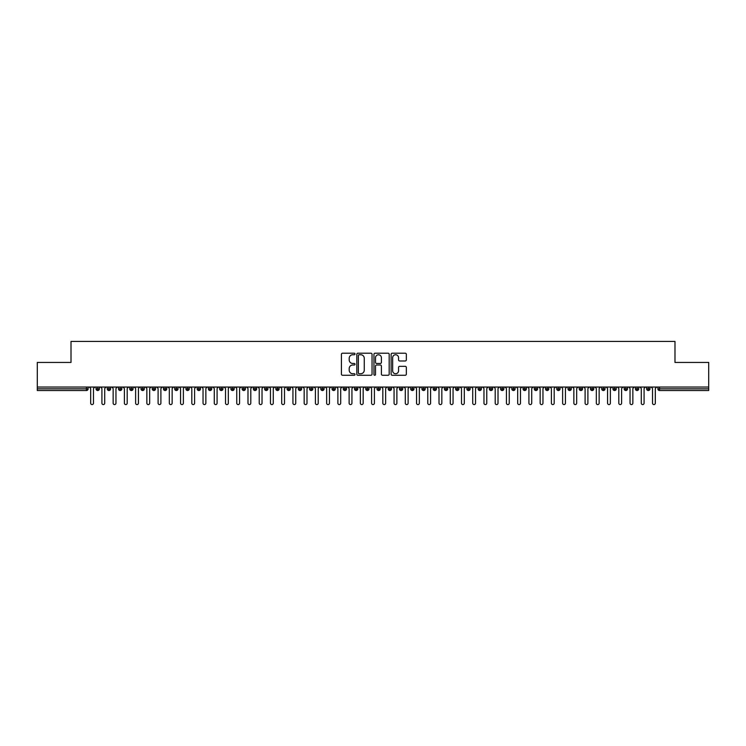 <?xml version="1.0" encoding="UTF-8"?>
<svg xmlns="http://www.w3.org/2000/svg" width="746" height="746" viewBox="0 0 746 746"><rect width="100%" height="100%" fill="white"/><g stroke="black" fill="none" stroke-linecap="round" stroke-linejoin="round"><path stroke-width="1.12" d="M355.021 353.977A0.774 0.774 0 0 0 354.247 353.203L342.526 353.203A1.1 1.1 0 0 0 341.426 354.313L341.426 374.166A1.1 1.1 0 0 0 342.526 375.266L354.247 375.266A0.774 0.774 0 0 0 355.021 374.492A0.774 0.774 0 0 0 354.247 373.718L352.737 373.718A3.525 3.525 0 0 1 349.203 370.193L349.203 368.533A3.525 3.525 0 0 1 352.737 365.008L354.247 365.008A0.774 0.774 0 0 0 355.021 364.235A0.774 0.774 0 0 0 354.247 363.461L352.737 363.461A3.525 3.525 0 0 1 349.203 359.936L349.203 358.276A3.525 3.525 0 0 1 352.737 354.751L354.247 354.751A0.774 0.774 0 0 0 355.021 353.977M405.237 360.98A1.1 1.1 0 0 0 406.337 359.88L406.337 354.313A1.1 1.1 0 0 0 405.237 353.203L392.219 353.203A1.1 1.1 0 0 0 391.118 354.313L391.118 374.166A1.1 1.1 0 0 0 392.219 375.266L405.237 375.266A1.1 1.1 0 0 0 406.337 374.166L406.337 367.433A1.1 1.1 0 0 0 405.237 366.333L399.66 366.333A1.1 1.1 0 0 0 398.56 367.433L398.56 370.771A2.947 2.947 0 0 1 395.613 373.718A2.947 2.947 0 0 1 392.657 370.771L392.657 357.698A2.947 2.947 0 0 1 395.613 354.751A2.947 2.947 0 0 1 398.56 357.698L398.56 359.88A1.1 1.1 0 0 0 399.66 360.98L405.237 360.98M37.3 387.043L708.7 387.043L708.7 362.435L674.99 362.435L674.99 341.426L71.01 341.426L71.01 362.435L37.3 362.435L37.3 388.843L86.433 388.843L86.433 387.043M372.04 354.313A1.1 1.1 0 0 0 370.93 353.203L357.921 353.203A1.1 1.1 0 0 0 356.812 354.313L356.812 374.166A1.1 1.1 0 0 0 357.921 375.266L370.93 375.266A1.1 1.1 0 0 0 372.04 374.166L372.04 354.313M375.07 353.203L388.079 353.203A1.1 1.1 0 0 1 389.188 354.313L389.188 374.166A1.1 1.1 0 0 1 388.079 375.266L382.512 375.266A1.1 1.1 0 0 1 381.411 374.166L381.411 366.109A1.1 1.1 0 0 0 380.311 365.008L376.609 365.008A1.1 1.1 0 0 0 375.508 366.109L375.508 374.492A0.774 0.774 0 0 1 374.734 375.266A0.774 0.774 0 0 1 373.96 374.492L373.96 354.313A1.1 1.1 0 0 1 375.07 353.203M88.121 388.843L86.433 388.843L86.433 390.531A1.688 1.688 0 0 0 88.121 388.843L88.121 387.043L88.121 388.843A1.688 1.688 0 0 1 86.433 390.531L37.3 390.531L37.3 388.843M708.7 387.043L708.7 390.531L659.567 390.531A1.688 1.688 0 0 1 657.879 388.843L657.879 387.043M97.726 387.043L97.726 390.531A1.688 1.688 0 0 1 96.038 388.843L96.038 387.043M99.358 387.043L99.358 388.843A1.688 1.688 0 0 1 97.726 390.531A1.688 1.688 0 0 0 99.358 388.843L96.038 388.843A1.688 1.688 0 0 0 97.726 390.531M108.963 387.043L108.963 390.531A1.688 1.688 0 0 1 107.275 388.843L107.275 387.043L107.275 388.843A1.688 1.688 0 0 0 108.963 390.531A1.688 1.688 0 0 0 110.594 388.843L110.594 387.043M120.199 387.043L120.199 390.531A1.688 1.688 0 0 1 118.511 388.843L118.511 387.043L118.511 388.843A1.688 1.688 0 0 0 120.199 390.531A1.688 1.688 0 0 0 121.831 388.843L121.831 387.043M131.436 387.043L131.436 390.531A1.688 1.688 0 0 1 129.748 388.843L129.748 387.043L129.748 388.843A1.688 1.688 0 0 0 131.436 390.531A1.688 1.688 0 0 0 133.068 388.843L133.068 387.043M142.672 387.043L142.672 390.531A1.688 1.688 0 0 1 140.985 388.843L140.985 387.043L140.985 388.843A1.688 1.688 0 0 0 142.672 390.531A1.688 1.688 0 0 0 144.304 388.843L144.304 387.043M153.909 387.043L153.909 390.531A1.688 1.688 0 0 1 152.221 388.843L152.221 387.043L152.221 388.843A1.688 1.688 0 0 0 153.909 390.531A1.688 1.688 0 0 0 155.541 388.843L155.541 387.043M165.146 387.043L165.146 390.531A1.688 1.688 0 0 1 163.458 388.843L163.458 387.043L163.458 388.843A1.688 1.688 0 0 0 165.146 390.531A1.688 1.688 0 0 0 166.778 388.843L166.778 387.043M176.382 387.043L176.382 390.531A1.688 1.688 0 0 1 174.695 388.843L174.695 387.043L174.695 388.843A1.688 1.688 0 0 0 176.382 390.531A1.688 1.688 0 0 0 178.014 388.843L178.014 387.043M187.619 387.043L187.619 390.531A1.688 1.688 0 0 1 185.931 388.843L185.931 387.043L185.931 388.843A1.688 1.688 0 0 0 187.619 390.531A1.688 1.688 0 0 0 189.251 388.843L189.251 387.043M198.856 387.043L198.856 390.531A1.688 1.688 0 0 1 197.168 388.843L197.168 387.043L197.168 388.843A1.688 1.688 0 0 0 198.856 390.531A1.688 1.688 0 0 0 200.488 388.843L200.488 387.043M210.092 387.043L210.092 390.531A1.688 1.688 0 0 1 208.404 388.843L208.404 387.043L208.404 388.843A1.688 1.688 0 0 0 210.092 390.531A1.688 1.688 0 0 0 211.724 388.843L211.724 387.043M221.329 387.043L221.329 390.531A1.688 1.688 0 0 1 219.641 388.843L219.641 387.043L219.641 388.843A1.688 1.688 0 0 0 221.329 390.531A1.688 1.688 0 0 0 222.961 388.843L222.961 387.043M232.566 387.043L232.566 390.531A1.688 1.688 0 0 1 230.878 388.843A1.688 1.688 0 0 0 232.566 390.531A1.688 1.688 0 0 1 230.878 388.843L230.878 387.043M234.197 387.043L234.197 388.843A1.688 1.688 0 0 1 232.566 390.531A1.688 1.688 0 0 0 234.197 388.843L230.878 388.843M243.802 390.531A1.688 1.688 0 0 1 242.124 388.843L242.124 387.043L242.124 388.843A1.688 1.688 0 0 0 243.802 390.531A1.688 1.688 0 0 0 245.434 388.843L245.434 387.043L245.434 388.843A1.688 1.688 0 0 1 243.802 390.531L243.802 388.843L245.434 388.843M255.039 387.043L255.039 390.531A1.688 1.688 0 0 1 253.36 388.843L253.36 387.043L253.36 388.843A1.688 1.688 0 0 0 255.039 390.531A1.688 1.688 0 0 0 256.671 388.843L256.671 387.043M266.275 387.043L266.275 390.531A1.688 1.688 0 0 1 264.597 388.843L264.597 387.043L264.597 388.843A1.688 1.688 0 0 0 266.275 390.531A1.688 1.688 0 0 0 267.907 388.843L267.907 387.043M277.512 387.043L277.512 388.843L275.834 388.843L275.834 387.043L275.834 388.843A1.688 1.688 0 0 0 277.512 390.531A1.688 1.688 0 0 0 279.144 388.843L279.144 387.043L279.144 388.843A1.688 1.688 0 0 1 277.512 390.531A1.688 1.688 0 0 1 275.834 388.843A1.688 1.688 0 0 0 277.512 390.531L277.512 388.843L279.144 388.843M288.749 387.043L288.749 390.531A1.688 1.688 0 0 1 287.07 388.843L287.07 387.043L287.07 388.843A1.688 1.688 0 0 0 288.749 390.531A1.688 1.688 0 0 0 290.38 388.843L290.38 387.043M299.985 387.043L299.985 390.531A1.688 1.688 0 0 1 298.307 388.843L298.307 387.043L298.307 388.843A1.688 1.688 0 0 0 299.985 390.531A1.688 1.688 0 0 0 301.617 388.843L301.617 387.043M311.222 387.043L311.222 390.531A1.688 1.688 0 0 1 309.543 388.843L309.543 387.043L309.543 388.843A1.688 1.688 0 0 0 311.222 390.531A1.688 1.688 0 0 0 312.854 388.843L312.854 387.043M322.459 387.043L322.459 390.531A1.688 1.688 0 0 1 320.78 388.843L320.78 387.043M324.09 387.043L324.09 388.843A1.688 1.688 0 0 1 322.459 390.531A1.688 1.688 0 0 0 324.09 388.843L320.78 388.843A1.688 1.688 0 0 0 322.459 390.531M333.695 387.043L333.695 390.531A1.688 1.688 0 0 1 332.017 388.843L332.017 387.043L332.017 388.843A1.688 1.688 0 0 0 333.695 390.531A1.688 1.688 0 0 0 335.327 388.843L335.327 387.043M344.932 387.043L344.932 390.531A1.688 1.688 0 0 1 343.253 388.843L343.253 387.043M346.564 387.043L346.564 388.843A1.688 1.688 0 0 1 344.932 390.531A1.688 1.688 0 0 0 346.564 388.843L343.253 388.843A1.688 1.688 0 0 0 344.932 390.531M356.168 387.043L356.168 390.531A1.688 1.688 0 0 1 354.49 388.843L354.49 387.043M357.8 387.043L357.8 388.843A1.688 1.688 0 0 1 356.168 390.531A1.688 1.688 0 0 0 357.8 388.843L354.49 388.843A1.688 1.688 0 0 0 356.168 390.531M367.414 387.043L367.414 390.531A1.688 1.688 0 0 1 365.726 388.843A1.688 1.688 0 0 0 367.414 390.531A1.688 1.688 0 0 1 365.726 388.843L365.726 387.043M369.037 387.043L369.037 388.843L369.037 387.043M378.651 387.043L378.651 390.531A1.688 1.688 0 0 1 376.963 388.843L376.963 387.043M380.274 387.043L380.274 388.843A1.688 1.688 0 0 1 378.651 390.531A1.688 1.688 0 0 0 380.274 388.843L376.963 388.843A1.688 1.688 0 0 0 378.651 390.531M389.888 387.043L389.888 390.531A1.688 1.688 0 0 1 388.2 388.843L388.2 387.043M391.51 387.043L391.51 388.843A1.688 1.688 0 0 1 389.888 390.531A1.688 1.688 0 0 0 391.51 388.843L388.2 388.843A1.688 1.688 0 0 0 389.888 390.531M401.124 387.043L401.124 390.531A1.688 1.688 0 0 1 399.436 388.843L399.436 387.043M402.747 387.043L402.747 388.843A1.688 1.688 0 0 1 401.124 390.531A1.688 1.688 0 0 0 402.747 388.843L399.436 388.843A1.688 1.688 0 0 0 401.124 390.531M412.361 387.043L412.361 390.531A1.688 1.688 0 0 1 410.673 388.843L410.673 387.043M413.983 387.043L413.983 388.843A1.688 1.688 0 0 1 412.361 390.531A1.688 1.688 0 0 0 413.983 388.843L410.673 388.843A1.688 1.688 0 0 0 412.361 390.531M423.597 387.043L423.597 390.531A1.688 1.688 0 0 1 421.91 388.843L421.91 387.043M425.22 387.043L425.22 388.843L425.22 387.043M434.834 387.043L434.834 390.531A1.688 1.688 0 0 1 433.146 388.843L433.146 387.043M436.457 387.043L436.457 388.843A1.688 1.688 0 0 1 434.834 390.531A1.688 1.688 0 0 0 436.457 388.843L433.146 388.843A1.688 1.688 0 0 0 434.834 390.531M446.071 387.043L446.071 390.531A1.688 1.688 0 0 1 444.383 388.843L444.383 387.043L444.383 388.843A1.688 1.688 0 0 0 446.071 390.531A1.688 1.688 0 0 0 447.693 388.843L447.693 387.043M457.307 387.043L457.307 390.531A1.688 1.688 0 0 1 455.62 388.843L455.62 387.043M458.93 387.043L458.93 388.843L458.93 387.043M468.544 387.043L468.544 390.531A1.688 1.688 0 0 1 466.856 388.843A1.688 1.688 0 0 0 468.544 390.531A1.688 1.688 0 0 1 466.856 388.843L466.856 387.043M470.166 387.043L470.166 388.843L470.166 387.043M479.781 387.043L479.781 390.531A1.688 1.688 0 0 1 478.093 388.843L478.093 387.043L478.093 388.843A1.688 1.688 0 0 0 479.781 390.531A1.688 1.688 0 0 0 481.403 388.843L481.403 387.043M491.017 387.043L491.017 390.531A1.688 1.688 0 0 1 489.329 388.843A1.688 1.688 0 0 0 491.017 390.531A1.688 1.688 0 0 1 489.329 388.843L489.329 387.043M492.64 387.043L492.64 388.843A1.688 1.688 0 0 1 491.017 390.531A1.688 1.688 0 0 0 492.64 388.843L489.329 388.843M502.254 387.043L502.254 390.531A1.688 1.688 0 0 1 500.566 388.843L500.566 387.043L500.566 388.843A1.688 1.688 0 0 0 502.254 390.531A1.688 1.688 0 0 0 503.876 388.843L503.876 387.043M513.49 387.043L513.49 390.531A1.688 1.688 0 0 1 511.803 388.843L511.803 387.043M515.122 387.043L515.122 388.843L515.122 387.043M524.727 387.043L524.727 390.531A1.688 1.688 0 0 1 523.039 388.843A1.688 1.688 0 0 0 524.727 390.531A1.688 1.688 0 0 1 523.039 388.843L523.039 387.043M526.359 387.043L526.359 388.843L526.359 387.043M535.964 387.043L535.964 390.531A1.688 1.688 0 0 1 534.276 388.843L534.276 387.043M537.596 387.043L537.596 388.843L537.596 387.043M547.2 387.043L547.2 390.531A1.688 1.688 0 0 1 545.513 388.843L545.513 387.043M548.832 387.043L548.832 388.843A1.688 1.688 0 0 1 547.2 390.531A1.688 1.688 0 0 0 548.832 388.843L545.513 388.843A1.688 1.688 0 0 0 547.2 390.531M558.437 387.043L558.437 390.531A1.688 1.688 0 0 1 556.749 388.843A1.688 1.688 0 0 0 558.437 390.531A1.688 1.688 0 0 1 556.749 388.843L556.749 387.043M560.069 387.043L560.069 388.843A1.688 1.688 0 0 1 558.437 390.531A1.688 1.688 0 0 0 560.069 388.843L556.749 388.843M569.674 387.043L569.674 390.531A1.688 1.688 0 0 1 567.986 388.843A1.688 1.688 0 0 0 569.674 390.531A1.688 1.688 0 0 1 567.986 388.843L567.986 387.043M571.305 387.043L571.305 388.843L571.305 387.043M580.91 387.043L580.91 390.531A1.688 1.688 0 0 1 579.222 388.843L579.222 387.043L579.222 388.843A1.688 1.688 0 0 0 580.91 390.531A1.688 1.688 0 0 0 582.542 388.843L582.542 387.043M592.147 387.043L592.147 390.531A1.688 1.688 0 0 1 590.459 388.843A1.688 1.688 0 0 0 592.147 390.531A1.688 1.688 0 0 1 590.459 388.843L590.459 387.043M593.779 387.043L593.779 388.843A1.688 1.688 0 0 1 592.147 390.531A1.688 1.688 0 0 0 593.779 388.843L590.459 388.843M603.383 387.043L603.383 390.531A1.688 1.688 0 0 1 601.696 388.843A1.688 1.688 0 0 0 603.383 390.531A1.688 1.688 0 0 1 601.696 388.843L601.696 387.043M605.015 387.043L605.015 388.843L605.015 387.043M614.62 387.043L614.62 390.531A1.688 1.688 0 0 1 612.932 388.843L612.932 387.043M616.252 387.043L616.252 388.843L616.252 387.043M625.857 387.043L625.857 390.531A1.688 1.688 0 0 1 624.169 388.843A1.688 1.688 0 0 0 625.857 390.531A1.688 1.688 0 0 1 624.169 388.843L624.169 387.043M627.489 387.043L627.489 388.843L627.489 387.043M637.093 387.043L637.093 390.531A1.688 1.688 0 0 1 635.405 388.843A1.688 1.688 0 0 0 637.093 390.531A1.688 1.688 0 0 1 635.405 388.843L635.405 387.043M638.725 387.043L638.725 388.843L638.725 387.043M648.33 387.043L648.33 390.531A1.688 1.688 0 0 1 646.642 388.843A1.688 1.688 0 0 0 648.33 390.531A1.688 1.688 0 0 1 646.642 388.843L646.642 387.043M649.962 387.043L649.962 388.843A1.688 1.688 0 0 1 648.33 390.531A1.688 1.688 0 0 0 649.962 388.843L646.642 388.843M243.802 387.043L243.802 388.843L242.124 388.843M367.414 390.531A1.688 1.688 0 0 0 369.037 388.843A1.688 1.688 0 0 1 367.414 390.531M423.597 390.531A1.688 1.688 0 0 0 425.22 388.843A1.688 1.688 0 0 1 423.597 390.531A1.688 1.688 0 0 1 421.91 388.843L425.22 388.843M457.307 390.531A1.688 1.688 0 0 0 458.93 388.843A1.688 1.688 0 0 1 457.307 390.531A1.688 1.688 0 0 1 455.62 388.843L458.93 388.843M468.544 390.531A1.688 1.688 0 0 0 470.166 388.843A1.688 1.688 0 0 1 468.544 390.531M513.49 390.531A1.688 1.688 0 0 0 515.122 388.843A1.688 1.688 0 0 1 513.49 390.531A1.688 1.688 0 0 1 511.803 388.843L515.122 388.843M524.727 390.531A1.688 1.688 0 0 0 526.359 388.843A1.688 1.688 0 0 1 524.727 390.531M535.964 390.531A1.688 1.688 0 0 0 537.596 388.843A1.688 1.688 0 0 1 535.964 390.531A1.688 1.688 0 0 1 534.276 388.843L537.596 388.843M569.674 390.531A1.688 1.688 0 0 0 571.305 388.843A1.688 1.688 0 0 1 569.674 390.531M603.383 390.531A1.688 1.688 0 0 0 605.015 388.843A1.688 1.688 0 0 1 603.383 390.531M614.62 390.531A1.688 1.688 0 0 0 616.252 388.843A1.688 1.688 0 0 1 614.62 390.531A1.688 1.688 0 0 1 612.932 388.843L616.252 388.843M625.857 390.531A1.688 1.688 0 0 0 627.489 388.843A1.688 1.688 0 0 1 625.857 390.531M637.093 390.531A1.688 1.688 0 0 0 638.725 388.843A1.688 1.688 0 0 1 637.093 390.531M359.134 354.751A0.774 0.774 0 0 0 358.36 355.525L358.36 372.953A0.774 0.774 0 0 0 359.134 373.718L360.728 373.718A3.525 3.525 0 0 0 364.262 370.193L364.262 358.276A3.525 3.525 0 0 0 360.728 354.751L359.134 354.751M381.411 357.754A2.947 2.947 0 0 0 378.455 354.807A2.947 2.947 0 0 0 375.508 357.754L375.508 362.36A1.1 1.1 0 0 0 376.609 363.461L380.311 363.461A1.1 1.1 0 0 0 381.411 362.36L381.411 357.754M90.676 403.166L90.676 388.452L90.676 403.166A1.408 1.408 0 0 0 92.075 404.574A1.408 1.408 0 0 0 93.483 403.166L93.483 388.452L93.483 403.166M94.891 387.043L93.483 388.452M90.676 388.452L89.268 387.043M101.913 403.166L101.913 388.452L101.913 403.166A1.408 1.408 0 0 0 103.312 404.574A1.408 1.408 0 0 0 104.72 403.166L104.72 388.452L104.72 403.166M113.15 403.166L113.15 388.452L113.15 403.166A1.408 1.408 0 0 0 114.558 404.574A1.408 1.408 0 0 0 115.956 403.166L115.956 388.452L115.956 403.166M124.386 403.166L124.386 388.452L124.386 403.166A1.408 1.408 0 0 0 125.794 404.574A1.408 1.408 0 0 0 127.193 403.166L127.193 388.452L127.193 403.166M135.623 403.166L135.623 388.452L135.623 403.166A1.408 1.408 0 0 0 137.031 404.574A1.408 1.408 0 0 0 138.43 403.166L138.43 388.452L138.43 403.166M106.128 387.043L104.72 388.452M101.913 388.452L100.505 387.043M117.364 387.043L115.956 388.452M113.15 388.452L111.741 387.043M128.601 387.043L127.193 388.452M124.386 388.452L122.978 387.043M139.838 387.043L138.43 388.452M135.623 388.452L134.215 387.043M146.859 403.166L146.859 388.452L146.859 403.166A1.408 1.408 0 0 0 148.268 404.574A1.408 1.408 0 0 0 149.666 403.166L149.666 388.452L149.666 403.166M151.074 387.043L149.666 388.452M146.859 388.452L145.451 387.043M158.096 403.166L158.096 388.452L158.096 403.166A1.408 1.408 0 0 0 159.504 404.574A1.408 1.408 0 0 0 160.903 403.166L160.903 388.452L160.903 403.166M169.333 403.166L169.333 388.452L169.333 403.166A1.408 1.408 0 0 0 170.741 404.574A1.408 1.408 0 0 0 172.139 403.166L172.139 388.452L172.139 403.166M180.569 403.166L180.569 388.452L180.569 403.166A1.408 1.408 0 0 0 181.977 404.574A1.408 1.408 0 0 0 183.376 403.166L183.376 388.452L183.376 403.166M191.806 403.166L191.806 388.452L191.806 403.166A1.408 1.408 0 0 0 193.214 404.574A1.408 1.408 0 0 0 194.613 403.166L194.613 388.452L194.613 403.166M162.311 387.043L160.903 388.452M158.096 388.452L156.688 387.043M173.548 387.043L172.139 388.452M169.333 388.452L167.925 387.043M184.784 387.043L183.376 388.452M180.569 388.452L179.161 387.043M196.021 387.043L194.613 388.452M191.806 388.452L190.398 387.043M203.043 403.166L203.043 388.452L203.043 403.166A1.408 1.408 0 0 0 204.451 404.574A1.408 1.408 0 0 0 205.849 403.166L205.849 388.452L205.849 403.166M214.279 403.166L214.279 388.452L214.279 403.166A1.408 1.408 0 0 0 215.687 404.574A1.408 1.408 0 0 0 217.086 403.166L217.086 388.452L217.086 403.166M225.516 403.166L225.516 388.452L225.516 403.166A1.408 1.408 0 0 0 226.924 404.574A1.408 1.408 0 0 0 228.323 403.166L228.323 388.452L228.323 403.166M236.752 403.166L236.752 388.452L236.752 403.166A1.408 1.408 0 0 0 238.161 404.574A1.408 1.408 0 0 0 239.559 403.166L239.559 388.452L239.559 403.166M247.989 403.166L247.989 388.452L247.989 403.166A1.408 1.408 0 0 0 249.397 404.574A1.408 1.408 0 0 0 250.796 403.166L250.796 388.452L250.796 403.166M207.257 387.043L205.849 388.452M203.043 388.452L201.634 387.043M218.494 387.043L217.086 388.452M214.279 388.452L212.871 387.043M229.731 387.043L228.323 388.452M225.516 388.452L224.108 387.043M240.967 387.043L239.559 388.452M236.752 388.452L235.344 387.043M252.204 387.043L250.796 388.452M247.989 388.452L246.59 387.043M259.226 403.166L259.226 388.452L259.226 403.166A1.408 1.408 0 0 0 260.634 404.574A1.408 1.408 0 0 0 262.032 403.166L262.032 388.452L262.032 403.166M263.441 387.043L262.032 388.452M259.226 388.452L257.827 387.043M270.462 403.166L270.462 388.452L270.462 403.166A1.408 1.408 0 0 0 271.87 404.574A1.408 1.408 0 0 0 273.269 403.166L273.269 388.452L273.269 403.166M274.677 387.043L273.269 388.452M270.462 388.452L269.064 387.043M281.699 403.166L281.699 388.452L281.699 403.166A1.408 1.408 0 0 0 283.107 404.574A1.408 1.408 0 0 0 284.506 403.166L284.506 388.452L284.506 403.166M285.914 387.043L284.506 388.452M281.699 388.452L280.3 387.043M292.936 403.166L292.936 388.452L292.936 403.166A1.408 1.408 0 0 0 294.344 404.574A1.408 1.408 0 0 0 295.742 403.166L295.742 388.452L295.742 403.166M297.15 387.043L295.742 388.452M292.936 388.452L291.537 387.043M304.172 403.166L304.172 388.452L304.172 403.166A1.408 1.408 0 0 0 305.58 404.574A1.408 1.408 0 0 0 306.988 403.166L306.988 388.452L306.988 403.166M308.387 387.043L306.988 388.452M304.172 388.452L302.773 387.043M315.409 403.166L315.409 388.452L315.409 403.166A1.408 1.408 0 0 0 316.817 404.574A1.408 1.408 0 0 0 318.225 403.166L318.225 388.452L318.225 403.166M319.624 387.043L318.225 388.452M315.409 388.452L314.01 387.043M326.645 403.166L326.645 388.452L326.645 403.166A1.408 1.408 0 0 0 328.053 404.574A1.408 1.408 0 0 0 329.462 403.166L329.462 388.452L329.462 403.166M330.86 387.043L329.462 388.452M326.645 388.452L325.247 387.043M337.882 403.166L337.882 388.452L337.882 403.166A1.408 1.408 0 0 0 339.29 404.574A1.408 1.408 0 0 0 340.698 403.166L340.698 388.452L340.698 403.166M342.097 387.043L340.698 388.452M337.882 388.452L336.483 387.043M349.119 403.166L349.119 388.452L349.119 403.166A1.408 1.408 0 0 0 350.527 404.574A1.408 1.408 0 0 0 351.935 403.166L351.935 388.452L351.935 403.166M353.334 387.043L351.935 388.452M349.119 388.452L347.72 387.043M360.355 403.166L360.355 388.452L360.355 403.166A1.408 1.408 0 0 0 361.763 404.574A1.408 1.408 0 0 0 363.171 403.166L363.171 388.452L363.171 403.166M364.57 387.043L363.171 388.452M360.355 388.452L358.957 387.043M371.592 403.166L371.592 388.452L371.592 403.166A1.408 1.408 0 0 0 373 404.574A1.408 1.408 0 0 0 374.408 403.166L374.408 388.452L374.408 403.166M375.807 387.043L374.408 388.452M371.592 388.452L370.193 387.043M382.829 403.166L382.829 388.452L382.829 403.166A1.408 1.408 0 0 0 384.237 404.574A1.408 1.408 0 0 0 385.645 403.166L385.645 388.452L385.645 403.166M387.043 387.043L385.645 388.452M382.829 388.452L381.43 387.043M394.065 403.166L394.065 388.452L394.065 403.166A1.408 1.408 0 0 0 395.473 404.574A1.408 1.408 0 0 0 396.881 403.166L396.881 388.452L396.881 403.166M398.28 387.043L396.881 388.452M394.065 388.452L392.666 387.043M405.302 403.166L405.302 388.452L405.302 403.166A1.408 1.408 0 0 0 406.71 404.574A1.408 1.408 0 0 0 408.118 403.166L408.118 388.452L408.118 403.166M409.517 387.043L408.118 388.452M405.302 388.452L403.903 387.043M416.538 403.166L416.538 388.452L416.538 403.166A1.408 1.408 0 0 0 417.947 404.574A1.408 1.408 0 0 0 419.355 403.166L419.355 388.452L419.355 403.166M420.753 387.043L419.355 388.452M416.538 388.452L415.14 387.043M427.775 403.166L427.775 388.452L427.775 403.166A1.408 1.408 0 0 0 429.183 404.574A1.408 1.408 0 0 0 430.591 403.166L430.591 388.452L430.591 403.166M431.99 387.043L430.591 388.452M427.775 388.452L426.376 387.043M439.012 403.166L439.012 388.452L439.012 403.166A1.408 1.408 0 0 0 440.42 404.574A1.408 1.408 0 0 0 441.828 403.166L441.828 388.452L441.828 403.166M443.227 387.043L441.828 388.452M439.012 388.452L437.613 387.043M450.258 403.166L450.258 388.452L450.258 403.166A1.408 1.408 0 0 0 451.656 404.574A1.408 1.408 0 0 0 453.064 403.166L453.064 388.452L453.064 403.166M454.463 387.043L453.064 388.452M450.258 388.452L448.85 387.043M461.494 403.166L461.494 388.452L461.494 403.166A1.408 1.408 0 0 0 462.893 404.574A1.408 1.408 0 0 0 464.301 403.166L464.301 388.452L464.301 403.166M465.7 387.043L464.301 388.452M461.494 388.452L460.086 387.043M472.731 403.166L472.731 388.452L472.731 403.166A1.408 1.408 0 0 0 474.13 404.574A1.408 1.408 0 0 0 475.538 403.166L475.538 388.452L475.538 403.166M476.936 387.043L475.538 388.452M472.731 388.452L471.323 387.043M483.967 403.166L483.967 388.452L483.967 403.166A1.408 1.408 0 0 0 485.366 404.574A1.408 1.408 0 0 0 486.774 403.166L486.774 388.452L486.774 403.166M488.173 387.043L486.774 388.452M483.967 388.452L482.559 387.043M495.204 403.166L495.204 388.452L495.204 403.166A1.408 1.408 0 0 0 496.603 404.574A1.408 1.408 0 0 0 498.011 403.166L498.011 388.452L498.011 403.166M499.41 387.043L498.011 388.452M495.204 388.452L493.796 387.043M506.441 403.166L506.441 388.452L506.441 403.166A1.408 1.408 0 0 0 507.84 404.574A1.408 1.408 0 0 0 509.248 403.166L509.248 388.452L509.248 403.166M510.656 387.043L509.248 388.452M506.441 388.452L505.033 387.043M517.677 403.166L517.677 388.452L517.677 403.166A1.408 1.408 0 0 0 519.076 404.574A1.408 1.408 0 0 0 520.484 403.166L520.484 388.452L520.484 403.166M521.892 387.043L520.484 388.452M517.677 388.452L516.269 387.043M528.914 403.166L528.914 388.452L528.914 403.166A1.408 1.408 0 0 0 530.313 404.574A1.408 1.408 0 0 0 531.721 403.166L531.721 388.452L531.721 403.166M533.129 387.043L531.721 388.452M528.914 388.452L527.506 387.043M540.151 403.166L540.151 388.452L540.151 403.166A1.408 1.408 0 0 0 541.549 404.574A1.408 1.408 0 0 0 542.957 403.166L542.957 388.452L542.957 403.166M544.366 387.043L542.957 388.452M540.151 388.452L538.743 387.043M551.387 403.166L551.387 388.452L551.387 403.166A1.408 1.408 0 0 0 552.786 404.574A1.408 1.408 0 0 0 554.194 403.166L554.194 388.452L554.194 403.166M555.602 387.043L554.194 388.452M551.387 388.452L549.979 387.043M562.624 403.166L562.624 388.452L562.624 403.166A1.408 1.408 0 0 0 564.023 404.574A1.408 1.408 0 0 0 565.431 403.166L565.431 388.452L565.431 403.166M566.839 387.043L565.431 388.452M562.624 388.452L561.216 387.043M573.861 403.166L573.861 388.452L573.861 403.166A1.408 1.408 0 0 0 575.259 404.574A1.408 1.408 0 0 0 576.667 403.166L576.667 388.452L576.667 403.166M578.075 387.043L576.667 388.452M573.861 388.452L572.452 387.043M585.097 403.166L585.097 388.452L585.097 403.166A1.408 1.408 0 0 0 586.496 404.574A1.408 1.408 0 0 0 587.904 403.166L587.904 388.452L587.904 403.166M589.312 387.043L587.904 388.452M585.097 388.452L583.689 387.043M596.334 403.166L596.334 388.452L596.334 403.166A1.408 1.408 0 0 0 597.732 404.574A1.408 1.408 0 0 0 599.141 403.166L599.141 388.452L599.141 403.166M600.549 387.043L599.141 388.452M596.334 388.452L594.926 387.043M607.57 403.166L607.57 388.452L607.57 403.166A1.408 1.408 0 0 0 608.969 404.574A1.408 1.408 0 0 0 610.377 403.166L610.377 388.452L610.377 403.166M611.785 387.043L610.377 388.452M607.57 388.452L606.162 387.043M618.807 403.166L618.807 388.452L618.807 403.166A1.408 1.408 0 0 0 620.206 404.574A1.408 1.408 0 0 0 621.614 403.166L621.614 388.452L621.614 403.166M623.022 387.043L621.614 388.452M618.807 388.452L617.399 387.043M630.044 403.166L630.044 388.452L630.044 403.166A1.408 1.408 0 0 0 631.442 404.574A1.408 1.408 0 0 0 632.85 403.166L632.85 388.452L632.85 403.166M634.259 387.043L632.85 388.452M630.044 388.452L628.636 387.043M641.28 403.166L641.28 388.452L641.28 403.166A1.408 1.408 0 0 0 642.688 404.574A1.408 1.408 0 0 0 644.087 403.166L644.087 388.452L644.087 403.166M645.495 387.043L644.087 388.452M641.28 388.452L639.872 387.043M652.517 403.166L652.517 388.452L652.517 403.166A1.408 1.408 0 0 0 653.925 404.574A1.408 1.408 0 0 0 655.324 403.166L655.324 388.452L655.324 403.166M656.732 387.043L655.324 388.452M652.517 388.452L651.109 387.043M659.567 387.043L659.567 388.843L708.7 388.843M659.567 388.843L659.567 390.531A1.688 1.688 0 0 1 657.879 388.843L659.567 388.843M107.275 388.843A1.688 1.688 0 0 0 108.963 390.531A1.688 1.688 0 0 0 110.594 388.843L107.275 388.843M118.511 388.843A1.688 1.688 0 0 0 120.199 390.531A1.688 1.688 0 0 0 121.831 388.843L118.511 388.843M129.748 388.843A1.688 1.688 0 0 0 131.436 390.531A1.688 1.688 0 0 0 133.068 388.843L129.748 388.843M140.985 388.843A1.688 1.688 0 0 0 142.672 390.531A1.688 1.688 0 0 0 144.304 388.843L140.985 388.843M152.221 388.843L155.541 388.843A1.688 1.688 0 0 1 153.909 390.531M163.458 388.843A1.688 1.688 0 0 0 165.146 390.531A1.688 1.688 0 0 0 166.778 388.843L163.458 388.843M174.695 388.843L178.014 388.843A1.688 1.688 0 0 1 176.382 390.531M185.931 388.843A1.688 1.688 0 0 0 187.619 390.531A1.688 1.688 0 0 0 189.251 388.843L185.931 388.843M197.168 388.843A1.688 1.688 0 0 0 198.856 390.531A1.688 1.688 0 0 0 200.488 388.843L197.168 388.843M208.404 388.843A1.688 1.688 0 0 0 210.092 390.531A1.688 1.688 0 0 0 211.724 388.843L208.404 388.843M219.641 388.843A1.688 1.688 0 0 0 221.329 390.531A1.688 1.688 0 0 0 222.961 388.843L219.641 388.843M253.36 388.843L256.671 388.843A1.688 1.688 0 0 1 255.039 390.531M264.597 388.843A1.688 1.688 0 0 0 266.275 390.531A1.688 1.688 0 0 0 267.907 388.843L264.597 388.843M287.07 388.843L290.38 388.843A1.688 1.688 0 0 1 288.749 390.531M298.307 388.843A1.688 1.688 0 0 0 299.985 390.531A1.688 1.688 0 0 0 301.617 388.843L298.307 388.843M309.543 388.843L312.854 388.843A1.688 1.688 0 0 1 311.222 390.531M332.017 388.843L335.327 388.843A1.688 1.688 0 0 1 333.695 390.531M365.726 388.843L369.037 388.843M444.383 388.843L447.693 388.843A1.688 1.688 0 0 1 446.071 390.531M466.856 388.843L470.166 388.843M478.093 388.843A1.688 1.688 0 0 0 479.781 390.531A1.688 1.688 0 0 0 481.403 388.843L478.093 388.843M500.566 388.843L503.876 388.843A1.688 1.688 0 0 1 502.254 390.531M523.039 388.843L526.359 388.843M567.986 388.843L571.305 388.843M579.222 388.843A1.688 1.688 0 0 0 580.91 390.531A1.688 1.688 0 0 0 582.542 388.843L579.222 388.843M601.696 388.843L605.015 388.843M624.169 388.843L627.489 388.843M635.405 388.843L638.725 388.843"/></g></svg>
